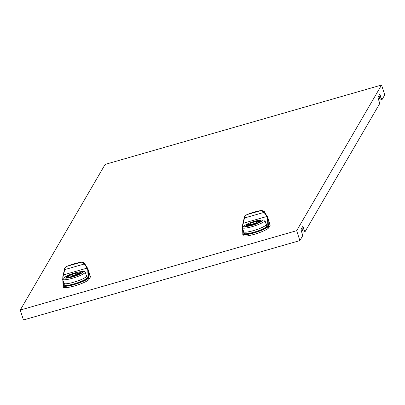 <?xml version="1.0" encoding="UTF-8"?>
<svg xmlns="http://www.w3.org/2000/svg" width="405" height="405" viewBox="0 0 405 405"><rect width="100%" height="100%" fill="white"/><g stroke="black" fill="none" stroke-linecap="round" stroke-linejoin="round"><path stroke-width="0.61" d="M242.62 225.18L242.524 226.648L242.782 226.223A16.428 9.771 156 0 1 242.873 224.77A16.428 9.771 156 0 1 243.253 223.266L244.488 217.991C244.402 216.655 245.227 215.531 246.954 214.609A13.107 2.233 162.1 0 1 261.154 210.534L264.085 212.367L266.844 216.488A16.428 9.771 156 0 1 267.346 217.743A16.428 9.771 156 0 1 267.548 219.11L268.085 219.307L268.383 226.405L267.842 226.071L267.082 226.223L265.629 222.593M264.531 212.286L264.085 212.367L264.531 212.286L267.381 216.665L270.084 225.504L268.804 227.701A13.532 2.308 162.1 0 1 255.52 233.948A13.532 2.308 162.1 0 1 243.147 235.528L242.711 234.176A13.532 2.308 162.1 0 0 255.084 232.597A13.532 2.308 162.1 0 0 268.368 226.355A13.532 2.308 162.1 0 0 268.378 226.339M62.871 276.797L62.77 278.265L63.033 277.84A16.428 9.771 156 0 1 63.119 276.387A16.428 9.771 156 0 1 63.499 274.884L64.734 269.608C64.653 268.277 65.473 267.148 67.205 266.227A13.107 2.233 162.1 0 1 81.405 262.151L84.331 263.984L87.095 268.105A16.428 9.771 156 0 1 87.591 269.36A16.428 9.771 156 0 1 87.799 270.727L88.336 270.925L88.634 278.022L88.093 277.688L87.333 277.84L85.875 274.21M84.782 263.908L84.331 263.984L84.782 263.908L87.627 268.282L90.335 277.121L89.054 279.318A13.532 2.308 162.1 0 1 75.77 285.565A13.532 2.308 162.1 0 1 63.393 287.145L62.957 285.793A13.532 2.308 162.1 0 0 75.335 284.214A13.532 2.308 162.1 0 0 88.619 277.972A13.532 2.308 162.1 0 0 88.629 277.957M266.298 224.38L266.809 225.97A11.922 2.03 162.1 0 1 253.955 232.212A11.922 2.03 162.1 0 1 244.114 233.285L243.602 231.701A11.922 2.03 -17.9 0 0 253.444 230.627A11.922 2.03 -17.9 0 0 266.298 224.38A11.922 2.03 -17.9 0 0 266.141 224.178M243.607 231.447A11.922 2.03 -17.9 0 0 243.602 231.701M242.813 233.68L243.926 232.718M260.552 220.649A7.822 1.331 162.1 0 1 260.855 220.882A7.822 1.331 162.1 0 1 252.426 224.977A7.822 1.331 162.1 0 1 245.967 225.686A7.822 1.331 162.1 0 1 246.453 224.952M254.588 221.267A9.3 1.585 -17.9 0 0 245.592 224.942A9.3 1.585 -17.9 0 0 252.239 225.296A9.3 1.585 -17.9 0 0 260.967 221.798A9.3 1.585 -17.9 0 0 260.729 220.062A9.3 1.585 -17.9 0 0 254.588 221.267M245.592 224.942L243.719 226.187A11.836 2.02 -17.9 0 0 242.403 227.711A11.836 2.02 -17.9 0 0 252.173 226.643A11.836 2.02 -17.9 0 0 264.936 220.441A11.836 2.02 -17.9 0 0 262.977 219.976L260.729 220.062M264.936 220.441L266.217 224.405A11.836 2.02 162.1 0 1 253.454 230.607A11.836 2.02 162.1 0 1 243.683 231.675L242.403 227.711M86.543 275.997L87.055 277.587A11.922 2.03 162.1 0 1 74.201 283.829A11.922 2.03 162.1 0 1 64.36 284.907L63.848 283.318A11.922 2.03 -17.9 0 0 73.69 282.244A11.922 2.03 -17.9 0 0 86.543 275.997A11.922 2.03 -17.9 0 0 86.392 275.795M63.853 283.065A11.922 2.03 -17.9 0 0 63.848 283.318M63.064 285.297L64.177 284.335M80.797 272.266A7.822 1.331 162.1 0 1 81.106 272.499A7.822 1.331 162.1 0 1 72.672 276.595A7.822 1.331 162.1 0 1 66.218 277.303A7.822 1.331 162.1 0 1 66.703 276.569M74.834 272.884A9.3 1.585 -17.9 0 0 65.843 276.559A9.3 1.585 -17.9 0 0 72.485 276.919A9.3 1.585 -17.9 0 0 81.213 273.416A9.3 1.585 -17.9 0 0 80.975 271.679A9.3 1.585 -17.9 0 0 74.834 272.884M65.843 276.559L63.965 277.805A11.836 2.02 -17.9 0 0 62.648 279.328A11.836 2.02 -17.9 0 0 72.424 278.26A11.836 2.02 -17.9 0 0 85.187 272.059A11.836 2.02 -17.9 0 0 83.228 271.593L80.975 271.679M85.187 272.059L86.462 276.023A11.836 2.02 162.1 0 1 73.7 282.224A11.836 2.02 162.1 0 1 63.929 283.292L62.648 279.328M380.538 99.888A2.536 0.466 -106 0 1 380.467 99.944A2.536 0.466 -106 0 1 379.45 98.056L381.044 97.6L380.665 96.41L379.065 96.866L379.45 98.056M379.065 96.866A2.536 0.466 74 0 0 378.746 96M303.553 231.984A2.536 0.466 -106 0 1 303.487 232.045A2.536 0.466 -106 0 1 302.464 230.156L304.064 229.696L303.679 228.511L302.079 228.967L302.464 230.156M302.079 228.967A2.536 0.466 74 0 0 301.766 228.101M379.07 96.876L378.133 97.144M267.882 217.925L270.181 225.018A13.532 2.308 162.1 0 1 270.084 225.504M88.133 269.543L90.426 276.635A13.532 2.308 162.1 0 1 90.335 277.121M296.668 230.683L20.25 310.063L105.133 164.405L381.55 85.025L296.668 230.683L299.867 240.595L302.479 236.11A2.536 0.466 74 0 0 302.034 233.179L301.649 231.989A2.536 0.466 -106 0 1 301.204 229.063L302.591 226.678A2.536 0.466 -106 0 1 302.656 226.618A2.536 0.466 -106 0 1 303.679 228.511M20.25 310.063L23.45 319.975L299.867 240.595M381.55 85.025L384.75 94.937L382.133 99.427A2.536 0.466 74 0 1 382.067 99.488L380.467 99.944M304.064 229.696A2.536 0.466 74 0 0 305.081 231.589A2.536 0.466 74 0 0 305.152 231.528L379.465 104.009A2.536 0.466 74 0 0 379.019 101.078L378.634 99.888A2.536 0.466 -106 0 1 378.189 96.962L379.576 94.578A2.536 0.466 -106 0 1 379.642 94.522A2.536 0.466 -106 0 1 380.665 96.41M381.044 97.6A2.536 0.466 74 0 0 382.067 99.488M66.79 276.843L66.658 276.423L69.933 275.481L70.146 276.129M69.933 275.481A4.227 0.719 162.1 0 1 74.12 273.745A4.227 0.719 162.1 0 1 77.557 273.294L80.833 272.352L81 272.859L80.828 272.327A7.609 1.296 -17.9 0 0 74.474 273.036A7.609 1.296 -17.9 0 0 66.658 276.423M77.557 273.294L77.689 273.714M80.514 272.904L77.233 273.846A4.227 0.719 162.1 0 1 73.052 275.577A4.227 0.719 162.1 0 1 69.614 276.033L66.334 276.974A7.609 1.296 -17.9 0 0 66.344 277A7.609 1.296 -17.9 0 0 72.697 276.291A7.609 1.296 -17.9 0 0 80.514 272.904L80.62 273.228M63.276 275.273L64.734 269.608L84.331 263.984M64.562 269.614L65.008 268.277M82.954 262.44L84.726 263.817M87.262 277.309A12.261 2.091 -17.9 0 0 86.908 277.121M63.499 274.884L87.095 268.105L87.627 268.282L84.792 263.837C84.898 263.068 83.789 262.501 81.471 262.131L81.471 262.131A0.425 0.299 82 0 0 81.405 262.151L67.174 266.232C64.952 267.832 64.036 268.971 64.415 269.654L62.841 276.635L62.775 278.837M86.022 274.656L87.075 276.539L87.333 277.84M63.965 284.619L63.99 283.758M73.062 273.431L78.281 272.038M246.544 225.226L246.407 224.805L249.688 223.864L249.895 224.512M249.688 223.864A4.227 0.719 162.1 0 1 253.869 222.127A4.227 0.719 162.1 0 1 257.307 221.677L260.587 220.735L260.749 221.241L260.582 220.71A7.609 1.296 -17.9 0 0 254.224 221.419A7.609 1.296 -17.9 0 0 246.407 224.805M257.307 221.677L257.443 222.097M260.268 221.287L256.988 222.223A4.227 0.719 162.1 0 1 252.801 223.96A4.227 0.719 162.1 0 1 249.364 224.416L246.088 225.357A7.609 1.296 -17.9 0 0 246.093 225.382A7.609 1.296 -17.9 0 0 252.447 224.674A7.609 1.296 -17.9 0 0 260.268 221.287L260.369 221.611M243.025 223.656L244.488 217.991L264.085 212.367M244.311 217.996L244.757 216.66M262.703 210.823L264.475 212.2M267.011 225.691A12.261 2.091 -17.9 0 0 266.657 225.504M243.253 223.266L266.844 216.488L267.381 216.665L264.546 212.22C264.647 211.451 263.544 210.883 261.225 210.514L261.225 210.514A0.425 0.299 82 0 0 261.154 210.534L246.923 214.615C244.706 216.214 243.785 217.353 244.164 218.037L242.59 225.018L242.529 227.22M265.771 223.039L266.824 224.922L267.082 226.223M243.714 233.002L243.744 232.141M252.816 221.808L258.036 220.421M242.914 229.296L243.076 233.184A13.107 2.233 -17.9 0 0 253.803 232.465A13.107 2.233 -17.9 0 0 267.842 226.071L267.548 219.11M268.804 227.701L268.383 226.405M63.16 280.913L63.327 284.801A13.107 2.233 -17.9 0 0 74.054 284.087A13.107 2.233 -17.9 0 0 88.093 277.688L87.799 270.727M89.054 279.318L88.634 278.022M62.77 278.265L63.033 277.84L62.795 278.812M62.841 279.916L63.058 285.044M81.567 262.136A0.425 0.299 82 0 0 81.471 262.131L67.144 266.257M63.058 278.508L63.033 277.84M242.524 226.648L242.782 226.223L242.544 227.195M242.59 228.298L242.808 233.422M261.316 210.519A0.425 0.299 82 0 0 261.225 210.514L246.893 214.635M242.813 226.891L242.782 226.223M242.838 233.366L242.711 234.176M62.957 285.793L63.094 284.978M305.081 231.589L303.487 232.045M88.047 269.259L87.601 268.216M63.038 285.074L62.821 279.85M87.075 276.549L87.328 277.86M267.801 217.642L267.356 216.599M242.792 233.457L242.57 228.233M266.829 224.932L267.082 226.243"/></g></svg>
